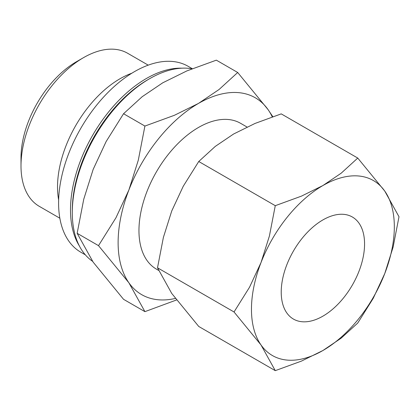 <?xml version="1.0" encoding="UTF-8"?>
<svg xmlns="http://www.w3.org/2000/svg" width="420" height="420" viewBox="0 0 420 420"><rect width="100%" height="100%" fill="white"/><g stroke="black" fill="none" stroke-linecap="round" stroke-linejoin="round"><path stroke-width="0.63" d="M131.786 73.243A88.373 51.02 120 0 0 57.524 186.984A88.373 51.02 120 0 0 58.643 199.93M148.218 65.147L127.675 53.288A88.373 51.02 120 0 0 83.486 57.666A88.373 51.02 120 0 0 21 165.895L21 157.773A78.419 45.276 120 0 1 76.451 61.724L83.486 57.666M192.029 68.791A109.436 63.184 120 0 0 149.667 78.671A109.436 63.184 120 0 0 72.287 212.709L72.287 210.646A106.911 61.724 120 0 1 147.882 79.706L149.667 78.671M181.907 68.182A107.336 61.971 120 0 0 70.497 209.958A107.336 61.971 120 0 0 79.322 245.873M192.281 68.691L188.16 66.313A107.336 61.971 120 0 0 105.446 95.067A107.336 61.971 120 0 0 58.595 203.086A107.336 61.971 120 0 0 80.824 252.221L85.323 254.819M247.007 127.019L240.576 123.307A84.184 48.605 120 0 0 175.702 145.861A84.184 48.605 120 0 0 138.957 230.58A84.184 48.605 120 0 0 156.392 269.115L158.545 270.359M272.806 116.671L268.076 109.63L237.699 72.487L219.072 89.497L198.482 103.415L174.374 115.306L144.91 126.058L138.301 160.172L128.888 189.992L115.952 217.781L98.511 245.642L128.888 282.786A113.647 65.615 -60 0 1 118.12 242.608A113.647 65.615 -60 0 1 128.888 189.992A113.647 65.615 -60 0 1 198.482 103.415A113.647 65.615 -60 0 1 268.076 109.63A113.647 65.615 -60 0 1 272.27 116.855M175.361 298.431A113.647 65.615 -60 0 1 128.888 282.786L144.91 311.645L123.548 299.313L93.172 262.164L77.149 233.305L83.758 199.19L93.172 169.376L106.108 141.587L123.548 113.726L142.175 96.716L162.766 82.798L186.879 70.907L216.342 60.154L237.699 72.487M234.035 311.976L261.035 344.999A101.02 58.322 -60 0 1 251.465 309.283A101.02 58.322 -60 0 1 261.035 262.516A101.02 58.322 -60 0 1 322.896 185.556A101.02 58.322 -60 0 1 384.757 191.084A101.02 58.322 -60 0 1 394.328 226.8A101.02 58.322 -60 0 1 384.757 273.567L393.125 247.06L399 216.736L384.757 191.084L357.756 158.062L341.197 173.182L322.896 185.556L301.466 196.124L275.273 205.684L269.404 236.009L261.035 262.516L249.538 287.212L234.035 311.976L157.505 267.792L163.375 237.468L171.743 210.961L183.246 186.265L198.744 161.501L215.308 146.381L233.609 134.006L255.04 123.438L281.227 113.878L357.756 158.062M275.273 370.65L301.466 361.09L322.896 350.522L341.197 338.147L357.756 323.027L373.259 298.263L384.757 273.567A101.02 58.322 -60 0 1 322.896 350.522A101.02 58.322 -60 0 1 261.035 344.999L275.273 370.65L198.744 326.466L171.743 293.449L157.505 267.792M281.227 292.1A58.926 34.02 -60 0 1 306.952 232.796A58.926 34.02 -60 0 1 352.359 217.009A58.926 34.02 -60 0 1 364.565 243.983A58.926 34.02 -60 0 1 338.846 303.287A58.926 34.02 -60 0 1 293.433 319.074A58.926 34.02 -60 0 1 281.227 292.1M198.744 161.501L275.273 205.684M144.91 311.645L176.521 299.969M123.548 113.726L144.91 126.058M77.149 233.305L98.511 245.642M72.287 212.709A109.436 63.184 120 0 0 92.568 261.303M21 165.895A88.373 51.02 120 0 0 39.302 206.351L59.845 218.211"/></g></svg>
